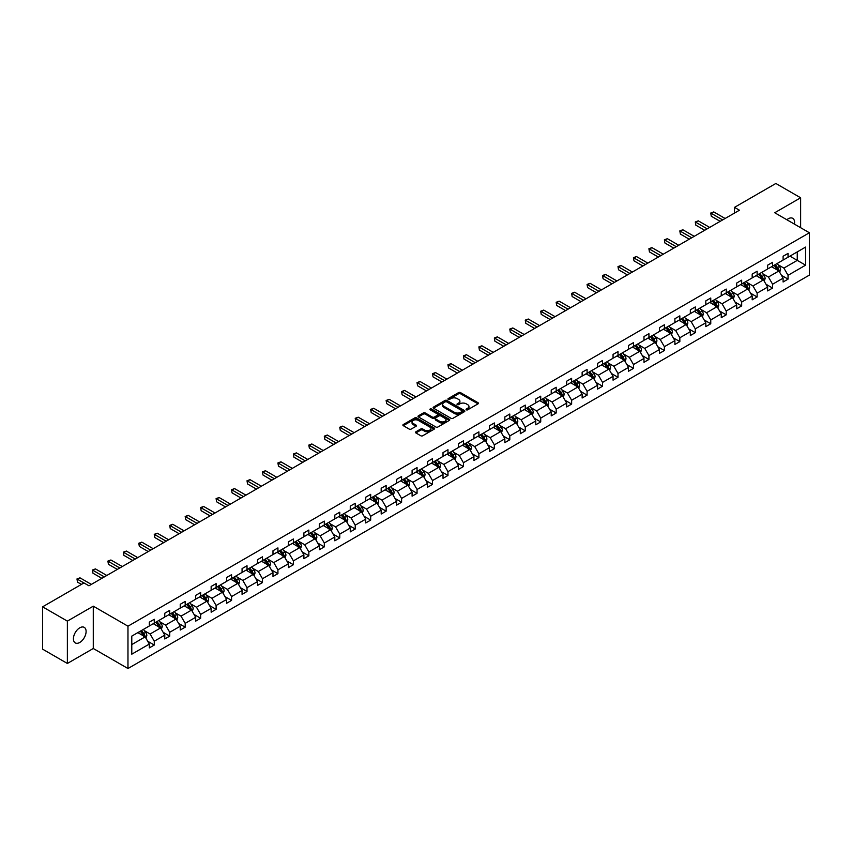 <?xml version="1.0" encoding="UTF-8"?>
<svg xmlns="http://www.w3.org/2000/svg" width="852" height="852" viewBox="0 0 852 852"><rect width="100%" height="100%" fill="white"/><g stroke="black" fill="none" stroke-linecap="round" stroke-linejoin="round"><path stroke-width="1.28" d="M466.332 409.812A0.959 0.554 0 0 0 467.695 409.812L478.025 403.848A1.374 0.799 0 0 0 478.43 403.284A1.374 0.799 0 0 0 478.025 402.719L460.517 392.612A1.374 0.799 0 0 0 458.578 392.612L448.237 398.576A0.959 0.554 0 0 0 449.6 399.364L450.942 398.598A4.398 2.545 0 0 1 457.162 398.598L458.621 399.439A4.398 2.545 0 0 1 459.91 401.239A4.398 2.545 0 0 1 458.621 403.028L457.29 403.805A0.959 0.554 0 0 0 458.653 404.593L459.984 403.816A4.398 2.545 0 0 1 466.214 403.816L467.673 404.657A4.398 2.545 0 0 1 468.962 406.457A4.398 2.545 0 0 1 467.673 408.257L466.332 409.024A0.959 0.554 0 0 0 466.332 409.812L466.332 409.024M79.758 642.461A8.967 5.176 120 0 0 85.615 634.559A8.967 5.176 120 0 0 84.241 627.37A8.967 5.176 120 0 0 79.758 627.817A8.967 5.176 120 0 0 73.9 635.72A8.967 5.176 120 0 0 75.274 642.909A8.967 5.176 120 0 0 79.758 642.461M794.437 224.119A8.967 5.176 120 0 0 792.733 218.336A8.967 5.176 120 0 0 788.249 218.772A8.967 5.176 120 0 0 786.865 219.752M415.882 431.815A1.374 0.799 0 0 0 415.478 432.369A1.374 0.799 0 0 0 415.882 432.933L420.792 435.766A1.374 0.799 0 0 0 422.73 435.766L434.211 429.142A1.374 0.799 0 0 0 434.616 428.577A1.374 0.799 0 0 0 434.211 428.023L416.703 417.917A1.374 0.799 0 0 0 414.754 417.917L403.284 424.541A1.374 0.799 0 0 0 402.879 425.095A1.374 0.799 0 0 0 403.284 425.659L409.216 429.088A1.374 0.799 0 0 0 411.165 429.088L416.074 426.256A1.374 0.799 0 0 0 416.479 425.691A1.374 0.799 0 0 0 416.074 425.127L413.135 423.433A3.674 2.119 0 0 1 412.048 421.932A3.674 2.119 0 0 1 414.328 419.961A3.674 2.119 0 0 1 418.332 420.43L429.855 427.076A3.674 2.119 0 0 1 430.942 428.577A3.674 2.119 0 0 1 428.662 430.548A3.674 2.119 0 0 1 424.658 430.079L422.73 428.971A1.374 0.799 0 0 0 420.792 428.971L415.882 431.815L415.882 432.933L420.792 430.122L420.792 428.971M93.283 606.166L67.372 621.119L42.6 606.826L42.6 649.16L67.372 663.463L93.283 648.5L127.97 668.522L127.97 626.188L93.283 606.166L93.283 648.5M800.635 227.697L800.635 197.781L774.724 212.744L809.4 232.766L127.97 626.188M800.635 197.781L775.863 183.478L734.488 207.366L734.488 213.085M42.6 606.826L83.965 582.938L88.927 585.793L739.44 210.22L734.488 207.366M451.038 418.3A1.374 0.799 0 0 0 452.987 418.3L464.457 411.676A1.374 0.799 0 0 0 464.862 411.122A1.374 0.799 0 0 0 464.457 410.558L446.949 400.451A1.374 0.799 0 0 0 445.01 400.451L433.53 407.075A1.374 0.799 0 0 0 433.125 407.639A1.374 0.799 0 0 0 433.53 408.193L451.038 418.3M430.558 410.025A0.959 0.554 0 0 1 431.538 410.153L449.313 420.419L437.853 427.033A1.374 0.799 0 0 1 435.915 427.033L418.407 416.926L418.407 415.808A1.374 0.799 0 0 0 418.002 416.372A1.374 0.799 0 0 0 418.407 416.926M418.407 415.808L423.316 412.975A1.374 0.799 0 0 1 425.265 412.975L432.369 417.065A1.374 0.799 0 0 0 434.307 417.065L437.566 415.19A1.374 0.799 0 0 0 437.971 414.626A1.374 0.799 0 0 0 437.566 414.061L430.175 409.801A0.959 0.554 0 0 1 431.538 409.013L449.334 419.29A1.374 0.799 0 0 1 449.739 419.844A1.374 0.799 0 0 1 449.334 420.409L449.334 419.29M67.372 621.119L67.372 663.463M131.783 636.114L149.324 625.986L149.324 622.152L154.276 619.298L154.276 623.121L164.777 617.061L164.777 613.227L169.729 610.373L169.729 614.207L180.23 608.136L180.23 604.302L185.193 601.448L185.193 605.282L195.694 599.212L195.694 595.378L200.646 592.523L200.646 596.357L211.147 590.287L211.147 586.453L216.11 583.599L216.11 587.433L226.611 581.362L226.611 577.528L231.563 574.674L231.563 578.508L242.064 572.438L242.064 568.603L247.016 565.749L247.016 569.583L257.528 563.513L257.528 559.679L262.48 556.825L262.48 560.659L272.981 554.588L272.981 550.754L277.933 547.9L277.933 551.734L288.445 545.663L288.445 541.829L293.397 538.975L293.397 542.809L303.898 536.739L303.898 532.905L308.85 530.05L308.85 533.885L319.351 527.814L319.351 523.98L324.314 521.126L324.314 524.96L334.815 518.889L334.815 515.055L339.767 512.201L339.767 516.035L350.268 509.965L350.268 506.131L355.231 503.276L355.231 507.11L365.732 501.04L365.732 497.206L370.684 494.352L370.684 498.186L381.185 492.115L381.185 488.281L386.137 485.427L386.137 489.261L396.649 483.19L396.649 479.356L401.601 476.502L401.601 480.336L412.102 474.266L412.102 470.432L417.054 467.578L417.054 471.412L427.566 465.341L427.566 461.507L432.518 458.653L432.518 462.487L443.019 456.416L443.019 452.582L447.971 449.728L447.971 453.562L458.472 447.492L458.472 443.658L463.435 440.803L463.435 444.637L473.936 438.567L473.936 434.744L478.888 431.879L478.888 435.713L489.389 429.642L489.389 425.819L494.352 422.954L494.352 426.788L504.853 420.718L504.853 416.894L509.805 414.029L509.805 417.863L520.306 411.793L520.306 407.97L525.258 405.105L525.258 408.939L535.77 402.868L535.77 399.045L540.722 396.18L540.722 400.014L551.223 393.943L551.223 390.12L556.175 387.255L556.175 391.089L566.687 385.029L566.687 381.195L571.639 378.331L571.639 382.165L582.14 376.105L582.14 372.271L587.092 369.406L587.092 373.24L597.593 367.18L597.593 363.346L602.556 360.481L602.556 364.315L613.057 358.255L613.057 354.421L618.009 351.557L618.009 355.39L628.51 349.331L628.51 345.497L633.473 342.632L633.473 346.466L643.974 340.406L643.974 336.572L648.926 333.707L648.926 337.541L659.427 331.481L659.427 327.647L664.379 324.782L664.379 328.616L674.89 322.557L674.89 318.723L679.843 315.858L679.843 319.692L690.344 313.632L690.344 309.798L695.296 306.933L695.296 310.767L705.807 304.707L705.807 300.873L710.76 298.008L710.76 301.842L721.261 295.782L721.261 291.948L726.213 289.084L726.213 292.918L736.714 286.858L736.714 283.024L741.677 280.159L741.677 283.993L752.178 277.933L752.178 274.099L757.13 271.234L757.13 275.068L767.631 269.008L767.631 265.174L772.594 262.31L772.594 266.144L783.094 260.084L783.094 256.25L788.047 253.385L788.047 257.219L805.587 247.091L805.587 265.174L788.047 275.303L788.047 279.137L783.094 281.991L783.094 278.157L772.594 284.227L772.594 288.061L767.631 290.915L767.631 287.081L757.13 293.152L757.13 296.986L752.178 299.84L752.178 296.006L741.677 302.077L741.677 305.9L736.714 308.765L736.714 304.931L726.213 311.001L726.213 314.825L721.261 317.69L721.261 313.855L710.76 319.926L710.76 323.749L705.807 326.614L705.807 322.78L695.296 328.851L695.296 332.674L690.344 335.539L690.344 331.705L679.843 337.775L679.843 341.599L674.89 344.464L674.89 340.63L664.379 346.7L664.379 350.523L659.427 353.388L659.427 349.554L648.926 355.614L648.926 359.448L643.974 362.313L643.974 358.479L633.473 364.539L633.473 368.373L628.51 371.238L628.51 367.404L618.009 373.464L618.009 377.298L613.057 380.162L613.057 376.328L602.556 382.388L602.556 386.222L597.593 389.087L597.593 385.253L587.092 391.313L587.092 395.147L582.14 398.012L582.14 394.178L571.639 400.238L571.639 404.072L566.687 406.937L566.687 403.102L556.175 409.162L556.175 412.996L551.223 415.861L551.223 412.027L540.722 418.087L540.722 421.921L535.77 424.786L535.77 420.952L525.258 427.012L525.258 430.846L520.306 433.711L520.306 429.877L509.805 435.936L509.805 439.77L504.853 442.635L504.853 438.801L494.352 444.861L494.352 448.695L489.389 451.56L489.389 447.726L478.888 453.786L478.888 457.62L473.936 460.485L473.936 456.651L463.435 462.711L463.435 466.545L458.472 469.409L458.472 465.575L447.971 471.635L447.971 475.469L443.019 478.334L443.019 474.5L432.518 480.56L432.518 484.394L427.566 487.259L427.566 483.425L417.054 489.485L417.054 493.319L412.102 496.183L412.102 492.349L401.601 498.409L401.601 502.243L396.649 505.108L396.649 501.274L386.137 507.334L386.137 511.168L381.185 514.033L381.185 510.199L370.684 516.259L370.684 520.093L365.732 522.958L365.732 519.124L355.231 525.183L355.231 529.017L350.268 531.882L350.268 528.048L339.767 534.108L339.767 537.942L334.815 540.807L334.815 536.973L324.314 543.033L324.314 546.867L319.351 549.732L319.351 545.898L308.85 551.958L308.85 555.792L303.898 558.656L303.898 554.822L293.397 560.882L293.397 564.716L288.445 567.581L288.445 563.747L277.933 569.807L277.933 573.641L272.981 576.506L272.981 572.672L262.48 578.732L262.48 582.566L257.528 585.431L257.528 581.596L247.016 587.656L247.016 591.49L242.064 594.355L242.064 590.521L231.563 596.581L231.563 600.415L226.611 603.28L226.611 599.446L216.11 605.506L216.11 609.34L211.147 612.205L211.147 608.371L200.646 614.43L200.646 618.264L195.694 621.129L195.694 617.295L185.193 623.355L185.193 627.189L180.23 630.043L180.23 626.22L169.729 632.28L169.729 636.114L164.777 638.968L164.777 635.145L154.276 641.205L154.276 645.039L149.324 647.893L149.324 644.069L131.783 654.187L131.783 636.114M127.97 668.522L809.4 275.1L809.4 232.766M153.285 623.696L160.613 627.935L150.112 633.994L144.371 630.682M150.112 633.994L154.276 641.205M160.613 627.935L164.777 635.145M149.324 625.07L150.112 625.528L154.276 623.121M168.739 614.771L176.076 619.01L165.565 625.07L159.835 621.758M165.565 625.07L169.729 632.28M176.076 619.01L180.23 626.22M164.777 616.145L165.565 616.603L169.729 614.207M184.202 605.847L191.53 610.085L181.029 616.145L175.288 612.833M181.029 616.145L185.193 623.355M191.53 610.085L195.694 617.295M180.23 607.22L181.029 607.678L185.193 605.282M199.656 596.922L206.993 601.161L196.482 607.22L190.752 603.908M196.482 607.22L200.646 614.43M206.993 601.161L211.147 608.371M195.694 598.296L196.482 598.754L200.646 596.357M215.109 587.997L222.447 592.236L211.946 598.296L206.205 594.984M211.946 598.296L216.11 605.506M222.447 592.236L226.611 599.446M211.147 589.371L211.946 589.829L216.11 587.433M230.572 579.072L237.9 583.311L227.399 589.371L221.669 586.059M227.399 589.371L231.563 596.581M237.9 583.311L242.064 590.521M226.611 580.446L227.399 580.904L231.563 578.508M246.026 570.148L253.363 574.386L242.863 580.446L237.122 577.134M242.863 580.446L247.016 587.656M253.363 574.386L257.528 581.596M242.064 571.522L242.863 571.98L247.016 569.583M261.489 561.223L268.817 565.462L258.316 571.522L252.586 568.209M258.316 571.522L262.48 578.732M268.817 565.462L272.981 572.672M257.528 562.597L258.316 563.055L262.48 560.659M276.943 552.298L284.28 556.537L273.78 562.597L268.039 559.285M273.78 562.597L277.933 569.807M284.28 556.537L288.445 563.747M272.981 553.672L273.78 554.13L277.933 551.734M292.406 543.374L299.734 547.612L289.233 553.672L283.492 550.36M289.233 553.672L293.397 560.882M299.734 547.612L303.898 554.822M288.445 544.747L289.233 545.205L293.397 542.809M307.86 534.449L315.197 538.688L304.686 544.747L298.956 541.435M304.686 544.747L308.85 551.958M315.197 538.688L319.351 545.898M303.898 535.823L304.686 536.281L308.85 533.885M323.323 525.524L330.651 529.763L320.15 535.823L314.409 532.511M320.15 535.823L324.314 543.033M330.651 529.763L334.815 536.973M319.351 526.898L320.15 527.356L324.314 524.96M338.776 516.6L346.114 520.838L335.603 526.898L329.873 523.586M335.603 526.898L339.767 534.108M346.114 520.838L350.268 528.048M334.815 517.973L335.603 518.431L339.767 516.035M354.23 507.675L361.567 511.914L351.067 517.973L345.326 514.661M351.067 517.973L355.231 525.183M361.567 511.914L365.732 519.124M350.268 509.049L351.067 509.507L355.231 507.11M369.693 498.75L377.021 502.989L366.52 509.049L360.79 505.737M366.52 509.049L370.684 516.259M377.021 502.989L381.185 510.199M365.732 500.124L366.52 500.582L370.684 498.186M385.147 489.825L392.484 494.064L381.984 500.124L376.243 496.812M381.984 500.124L386.137 507.334M392.484 494.064L396.649 501.274M381.185 491.199L381.984 491.657L386.137 489.261M400.61 480.901L407.938 485.139L397.437 491.199L391.707 487.887M397.437 491.199L401.601 498.409M407.938 485.139L412.102 492.349M396.649 482.275L397.437 482.733L401.601 480.336M416.064 471.976L423.401 476.215L412.9 482.275L407.16 478.962M412.9 482.275L417.054 489.485M423.401 476.215L427.566 483.425M412.102 473.35L412.9 473.808L417.054 471.412M431.527 463.062L438.855 467.29L428.354 473.35L422.613 470.048M428.354 473.35L432.518 480.56M438.855 467.29L443.019 474.5M427.566 464.425L428.354 464.883L432.518 462.487M446.98 454.137L454.318 458.365L443.807 464.425L438.077 461.124M443.807 464.425L447.971 471.635M454.318 458.365L458.472 465.575M443.019 455.5L443.807 455.958L447.971 453.562M462.444 445.213L469.772 449.441L459.271 455.5L453.53 452.199M459.271 455.5L463.435 462.711M469.772 449.441L473.936 456.651M458.472 446.576L459.271 447.034L463.435 444.637M477.897 436.288L485.235 440.516L474.724 446.576L468.994 443.274M474.724 446.576L478.888 453.786M485.235 440.516L489.389 447.726M473.936 437.651L474.724 438.109L478.888 435.713M493.351 427.363L500.688 431.591L490.188 437.651L484.447 434.35M490.188 437.651L494.352 444.861M500.688 431.591L504.853 438.801M489.389 428.726L490.188 429.184L494.352 426.788M508.814 418.438L516.142 422.667L505.641 428.737L499.911 425.425M505.641 428.737L509.805 435.936M516.142 422.667L520.306 429.877M504.853 419.812L505.641 420.26L509.805 417.863M524.268 409.514L531.605 413.742L521.105 419.812L515.364 416.5M521.105 419.812L525.258 427.012M531.605 413.742L535.77 420.952M520.306 410.888L521.105 411.335L525.258 408.939M539.731 400.589L547.059 404.817L536.558 410.888L530.828 407.575M536.558 410.888L540.722 418.087M547.059 404.817L551.223 412.027M535.77 401.963L536.558 402.421L540.722 400.014M555.184 391.664L562.522 395.892L552.021 401.963L546.281 398.651M552.021 401.963L556.175 409.162M562.522 395.892L566.687 403.102M551.223 393.038L552.021 393.496L556.175 391.089M570.648 382.74L577.976 386.968L567.475 393.038L561.734 389.726M567.475 393.038L571.639 400.238M577.976 386.968L582.14 394.178M566.687 384.114L567.475 384.572L571.639 382.165M586.101 373.815L593.439 378.043L582.928 384.114L577.198 380.801M582.928 384.114L587.092 391.313M593.439 378.043L597.593 385.253M582.14 375.189L582.928 375.647L587.092 373.24M601.565 364.89L608.892 369.118L598.392 375.189L592.651 371.877M598.392 375.189L602.556 382.388M608.892 369.118L613.057 376.328M597.593 366.264L598.392 366.722L602.556 364.315M617.018 355.966L624.356 360.194L613.845 366.264L608.115 362.952M613.845 366.264L618.009 373.464M624.356 360.194L628.51 367.404M613.057 357.339L613.845 357.797L618.009 355.39M632.472 347.041L639.809 351.269L629.308 357.339L623.568 354.027M629.308 357.339L633.473 364.539M639.809 351.269L643.974 358.479M628.51 348.415L629.308 348.873L633.473 346.466M647.935 338.116L655.263 342.344L644.762 348.415L639.032 345.103M644.762 348.415L648.926 355.614M655.263 342.344L659.427 349.554M643.974 339.49L644.762 339.948L648.926 337.541M663.388 329.192L670.726 333.42L660.225 339.49L654.485 336.178M660.225 339.49L664.379 346.7M670.726 333.42L674.89 340.63M659.427 330.565L660.225 331.023L664.379 328.616M678.852 320.267L686.179 324.495L675.679 330.565L669.949 327.253M675.679 330.565L679.843 337.775M686.179 324.495L690.344 331.705M674.89 321.641L675.679 322.099L679.843 319.692M694.305 311.342L701.643 315.57L691.142 321.641L685.402 318.328M691.142 321.641L695.296 328.851M701.643 315.57L705.807 322.78M690.344 312.716L691.142 313.174L695.296 310.767M709.769 302.417L717.096 306.645L706.596 312.716L700.855 309.404M706.596 312.716L710.76 319.926M717.096 306.645L721.261 313.855M705.807 303.791L706.596 304.249L710.76 301.842M725.222 293.493L732.56 297.721L722.049 303.791L716.319 300.479M722.049 303.791L726.213 311.001M732.56 297.721L736.714 304.931M721.261 294.867L722.049 295.325L726.213 292.918M740.686 284.568L748.013 288.796L737.512 294.867L731.772 291.554M737.512 294.867L741.677 302.077M748.013 288.796L752.178 296.006M736.714 285.942L737.512 286.4L741.677 283.993M756.139 275.643L763.477 279.871L752.966 285.942L747.236 282.63M752.966 285.942L757.13 293.152M763.477 279.871L767.631 287.081M752.178 277.017L752.966 277.475L757.13 275.068M771.592 266.719L778.93 270.947L768.429 277.017L762.689 273.705M768.429 277.017L772.594 284.227M778.93 270.947L783.094 278.157M767.631 268.092L768.429 268.55L772.594 266.144M789.932 256.132L797.259 260.371L783.883 268.092L778.153 264.78M783.883 268.092L788.047 275.303M805.587 265.174L797.259 260.371L797.259 251.904L805.587 247.091M783.094 259.168L783.883 259.626L788.047 257.219M131.783 644.581L145.16 636.859L137.822 632.621M145.16 636.859L149.324 644.069M781.454 275.324L788.047 279.137M766.001 284.248L772.594 288.061M750.537 293.173L757.13 296.986M735.084 302.098L741.677 305.9M719.62 311.023L726.213 314.825M704.167 319.947L710.76 323.749M688.714 328.872L695.296 332.674M673.25 337.797L679.843 341.599M657.797 346.721L664.379 350.523M642.333 355.646L648.926 359.448M626.88 364.571L633.473 368.373M611.417 373.495L618.009 377.298M595.963 382.42L602.556 386.222M580.5 391.345L587.092 395.147M565.046 400.27L571.639 404.072M549.593 409.194L556.175 412.996M534.129 418.119L540.722 421.921M518.676 427.044L525.258 430.846M503.212 435.968L509.805 439.77M487.759 444.893L494.352 448.695M472.296 453.818L478.888 457.62M456.842 462.742L463.435 466.545M441.379 471.667L447.971 475.469M425.925 480.592L432.518 484.394M410.472 489.517L417.054 493.319M395.008 498.441L401.601 502.243M379.555 507.366L386.137 511.168M364.092 516.291L370.684 520.093M348.638 525.215L355.231 529.017M333.175 534.14L339.767 537.942M317.721 543.065L324.314 546.867M302.258 551.989L308.85 555.792M286.805 560.914L293.397 564.716M271.351 569.839L277.933 573.641M255.888 578.764L262.48 582.566M240.434 587.688L247.016 591.49M224.971 596.613L231.563 600.415M209.517 605.538L216.11 609.34M194.054 614.462L200.646 618.264M178.6 623.387L185.193 627.189M163.137 632.312L169.729 636.114M147.684 641.236L154.276 645.039M466.715 409.95L467.673 409.397A4.398 2.545 0 0 0 468.962 407.597L468.962 406.457M459.91 401.239L459.91 402.378A4.398 2.545 0 0 1 458.621 404.178L457.673 404.721M478.025 402.719L478.025 403.848L460.517 393.762A1.374 0.799 0 0 0 458.578 393.762L448.631 399.503M464.457 410.558L464.457 411.676L446.949 401.59A1.374 0.799 0 0 0 445.01 401.59L433.551 408.204M462.029 411.505A0.959 0.554 0 0 0 462.029 410.728L446.661 401.856A0.959 0.554 0 0 0 445.298 401.856L443.892 402.666A4.398 2.545 0 0 0 442.603 404.466A4.398 2.545 0 0 0 443.892 406.266L454.393 412.325A4.398 2.545 0 0 0 460.623 412.325L462.029 411.505L462.029 412.656A0.959 0.554 0 0 0 462.306 412.262L462.306 411.122M442.603 404.466L442.603 405.605A4.398 2.545 0 0 0 443.892 407.405L443.892 406.266M462.029 412.656L460.623 413.465A4.398 2.545 0 0 1 454.393 413.465L443.892 407.405M418.428 416.937L423.316 414.115L423.316 412.975M437.971 414.626L437.971 415.776A1.374 0.799 0 0 1 437.566 416.33L434.307 418.215A1.374 0.799 0 0 1 432.369 418.215L425.265 414.115A1.374 0.799 0 0 0 423.316 414.115M439.728 421.325A3.674 2.119 0 0 0 443.743 421.783A3.674 2.119 0 0 0 446.011 419.823A3.674 2.119 0 0 0 444.936 418.321L440.878 415.978A1.374 0.799 0 0 0 438.929 415.978L435.67 417.853A1.374 0.799 0 0 0 435.265 418.417A1.374 0.799 0 0 0 435.67 418.982L439.728 421.325L439.728 422.464A3.674 2.119 0 0 0 443.743 422.933A3.674 2.119 0 0 0 446.011 420.963L446.011 419.823M435.265 418.417L435.265 419.557A1.374 0.799 0 0 0 435.67 420.121L435.67 418.982M439.728 422.464L435.67 420.121M430.942 428.577L430.942 429.727A3.674 2.119 0 0 1 428.662 431.687A3.674 2.119 0 0 1 424.658 431.229L422.73 430.122A1.374 0.799 0 0 0 420.792 430.122M412.048 421.932L412.048 423.071A3.674 2.119 0 0 0 413.135 424.573L413.135 423.433M416.053 426.266L413.135 424.573M434.211 428.023L434.211 429.142L416.703 419.056A1.374 0.799 0 0 0 414.754 419.056L403.305 425.67M779.687 272.257L780.592 269.626A3.717 2.141 -120 0 0 779.41 266.463L777.184 263.492M773.19 267.635L772.231 266.356M777.397 270.467L778.59 269.786A3.717 2.141 -120 0 0 777.525 267.549L775.299 264.578M774.372 265.11L776.822 268.38A1.896 1.097 60 0 1 777.162 268.955L778.59 269.786M774.117 265.27L776.342 268.231A3.717 2.141 60 0 1 777.258 269.988M722.645 219.922L711.282 213.362L713.763 211.924L725.127 218.495M720.174 221.35L711.282 216.216L710.738 213.043L713.763 211.924M711.282 216.216L710.738 213.043M764.223 281.181L765.139 278.551A3.717 2.141 -120 0 0 763.956 275.388L761.731 272.416M757.737 276.559L756.768 275.281M761.944 279.392L763.136 278.71A3.717 2.141 -120 0 0 762.071 276.474L759.846 273.503M758.919 274.035L761.358 277.305A1.896 1.097 60 0 1 761.709 277.88L763.136 278.71M758.653 274.184L760.879 277.156A3.717 2.141 60 0 1 761.805 278.913M748.77 290.106L749.675 287.475A3.717 2.141 -120 0 0 748.493 284.312L746.267 281.341M742.284 285.484L741.315 284.206M746.48 288.317L747.673 287.635A3.717 2.141 -120 0 0 746.608 285.399L744.382 282.427M743.455 282.96L745.905 286.229A1.896 1.097 60 0 1 746.245 286.805L747.673 287.635M743.2 283.109L745.425 286.08A3.717 2.141 60 0 1 746.352 287.838M707.192 228.847L695.828 222.287L698.299 220.849L709.663 227.409M704.711 230.274L695.828 225.141L695.275 221.967L698.299 220.849M695.828 225.141L695.275 221.967M691.728 237.772L680.365 231.211L682.846 229.774L694.21 236.334M689.257 239.199L680.365 234.066L679.821 230.892L682.846 229.774M680.365 234.066L679.821 230.892M733.306 299.031L734.222 296.4A3.717 2.141 -120 0 0 733.039 293.237L730.814 290.266M726.82 294.409L725.861 293.131M731.027 297.242L732.219 296.56A3.717 2.141 -120 0 0 731.154 294.323L728.929 291.352M728.002 291.885L730.452 295.154A1.896 1.097 60 0 1 730.792 295.729L732.219 296.56M727.736 292.034L729.962 295.005A3.717 2.141 60 0 1 730.888 296.762M676.275 246.697L664.911 240.136L667.382 238.698L678.746 245.259M673.794 248.124L664.911 242.99L664.368 239.817L667.382 238.698M664.911 242.99L664.368 239.817M717.853 307.955L718.758 305.325A3.717 2.141 -120 0 0 717.576 302.162L715.35 299.19M711.367 303.333L710.398 302.045M715.573 306.166L716.756 305.485A3.717 2.141 -120 0 0 715.691 303.248L713.475 300.277M712.538 300.809L714.988 304.079A1.896 1.097 60 0 1 715.329 304.654L716.756 305.485M712.283 300.958L714.508 303.93A3.717 2.141 60 0 1 715.435 305.687M660.811 255.621L649.448 249.061L651.929 247.623L663.293 254.184M658.34 257.048L649.448 251.915L648.904 248.741L651.929 247.623M649.448 251.915L648.904 248.741M702.389 316.88L703.305 314.25A3.717 2.141 -120 0 0 702.123 311.087L699.897 308.115M695.903 312.258L694.944 310.969M700.11 315.091L701.303 314.409A3.717 2.141 -120 0 0 700.237 312.173L698.012 309.201M697.085 309.734L699.535 313.003A1.896 1.097 60 0 1 699.875 313.579L701.303 314.409M696.819 309.883L699.045 312.854A3.717 2.141 60 0 1 699.971 314.612M645.358 264.546L633.994 257.986L636.465 256.548L647.839 263.108M642.877 265.973L633.994 260.84L633.451 257.666L636.465 256.548M633.994 260.84L633.451 257.666M686.936 325.805L687.852 323.174A3.717 2.141 -120 0 0 686.659 320.011L684.433 317.04M680.45 321.183L679.481 319.894M684.657 324.016L685.839 323.334A3.717 2.141 -120 0 0 684.784 321.097L682.558 318.126M681.621 318.659L684.071 321.928A1.896 1.097 60 0 1 684.412 322.503L685.839 323.334M681.366 318.808L683.592 321.779A3.717 2.141 60 0 1 684.518 323.536M629.905 273.471L618.531 266.91L621.012 265.473L632.376 272.033M627.423 274.898L618.531 269.764L617.988 266.591L621.012 265.473M618.531 269.764L617.988 266.591M671.482 334.729L672.388 332.099A3.717 2.141 -120 0 0 671.206 328.936L668.98 325.965M664.986 330.107L664.027 328.819M669.193 332.94L670.386 332.248A3.717 2.141 -120 0 0 669.321 330.022L667.095 327.051M666.168 327.583L668.618 330.853A1.896 1.097 60 0 1 668.958 331.428L670.386 332.248M665.913 327.732L668.128 330.704A3.717 2.141 60 0 1 669.054 332.461M614.441 282.395L603.078 275.835L605.559 274.397L616.923 280.958M611.97 283.822L603.078 278.689L602.534 275.515L605.559 274.397M603.078 278.689L602.534 275.515M656.019 343.654L656.935 341.024A3.717 2.141 -120 0 0 655.742 337.861L653.527 334.889M649.533 339.032L648.564 337.743M653.74 341.865L654.922 341.173A3.717 2.141 -120 0 0 653.867 338.947L651.642 335.976M650.704 336.508L653.154 339.778A1.896 1.097 60 0 1 653.505 340.353L654.922 341.173M650.449 336.657L652.675 339.628A3.717 2.141 60 0 1 653.601 341.386M598.988 291.32L587.614 284.76L590.095 283.322L601.459 289.882M596.506 292.747L587.614 287.614L587.071 284.44L590.095 283.322M587.614 287.614L587.071 284.44M640.566 352.579L641.471 349.948A3.717 2.141 -120 0 0 640.289 346.785L638.063 343.814M634.069 347.957L633.111 346.668M638.276 350.79L639.469 350.097A3.717 2.141 -120 0 0 638.404 347.872L636.178 344.9M635.251 345.433L637.701 348.702A1.896 1.097 60 0 1 638.042 349.277L639.469 350.097M634.996 345.582L637.221 348.553A3.717 2.141 60 0 1 638.137 350.31M583.524 300.245L572.161 293.684L574.642 292.247L586.006 298.807M581.053 301.672L572.161 296.539L571.617 293.365L574.642 292.247M572.161 296.539L571.617 293.365M625.102 361.504L626.018 358.873A3.717 2.141 -120 0 0 624.836 355.71L622.61 352.739M618.616 356.882L617.647 355.593M622.823 359.714L624.015 359.022A3.717 2.141 -120 0 0 622.95 356.796L620.725 353.825M619.798 354.357L622.237 357.627A1.896 1.097 60 0 1 622.588 358.202L624.015 359.022M619.532 354.507L621.758 357.478A3.717 2.141 60 0 1 622.684 359.235M568.071 309.169L556.707 302.609L559.178 301.171L570.542 307.732M565.59 310.597L556.707 305.463L556.154 302.29L559.178 301.171M556.707 305.463L556.154 302.29M609.649 370.428L610.554 367.798A3.717 2.141 -120 0 0 609.372 364.635L607.146 361.663M603.163 365.806L602.194 364.518M607.359 368.639L608.552 367.947A3.717 2.141 -120 0 0 607.487 365.721L605.261 362.75M604.334 363.282L606.784 366.552A1.896 1.097 60 0 1 607.125 367.127L608.552 367.947M604.079 363.431L606.304 366.403A3.717 2.141 60 0 1 607.231 368.16M552.607 318.094L541.244 311.534L543.725 310.096L555.089 316.656M550.136 319.521L541.244 314.388L540.7 311.214L543.725 310.096M541.244 314.388L540.7 311.214M594.185 379.353L595.101 376.722A3.717 2.141 -120 0 0 593.919 373.559L591.693 370.588M587.699 374.731L586.74 373.442M591.906 377.564L593.098 376.872A3.717 2.141 -120 0 0 592.033 374.646L589.808 371.674M588.881 372.207L591.331 375.476A1.896 1.097 60 0 1 591.671 376.052L593.098 376.872M588.615 372.356L590.841 375.327A3.717 2.141 60 0 1 591.767 377.085M537.154 327.019L525.79 320.448L528.261 319.021L539.625 325.581M534.673 328.446L525.79 323.313L525.247 320.139L528.261 319.021M525.79 323.313L525.247 320.139M578.732 388.278L579.637 385.647A3.717 2.141 -120 0 0 578.455 382.484L576.229 379.513M572.246 383.656L571.277 382.367M576.453 386.488L577.635 385.796A3.717 2.141 -120 0 0 576.57 383.57L574.354 380.599M573.417 381.132L575.867 384.401A1.896 1.097 60 0 1 576.208 384.976L577.635 385.796M573.162 381.281L575.388 384.252A3.717 2.141 60 0 1 576.314 386.009M521.69 335.944L510.327 329.373L512.808 327.945L524.172 334.506M519.219 337.371L510.327 332.237L509.784 329.064L512.808 327.945M510.327 332.237L509.784 329.064M563.268 397.202L564.184 394.572A3.717 2.141 -120 0 0 563.002 391.409L560.776 388.437M556.782 392.58L555.823 391.292M560.989 395.413L562.182 394.721A3.717 2.141 -120 0 0 561.117 392.495L558.891 389.524M557.964 390.056L560.414 393.326A1.896 1.097 60 0 1 560.754 393.901L562.182 394.721M557.698 390.205L559.924 393.177A3.717 2.141 60 0 1 560.85 394.934M506.237 344.868L494.874 338.297L497.344 336.87L508.719 343.431M503.756 346.295L494.874 341.162L494.33 337.988L497.344 336.87M494.874 341.162L494.33 337.988M547.815 406.127L548.731 403.486A3.717 2.141 -120 0 0 547.538 400.333L545.312 397.362M541.329 401.505L540.36 400.216M545.536 404.338L546.718 403.646A3.717 2.141 -120 0 0 545.663 401.42L543.438 398.448M542.5 398.981L544.95 402.25A1.896 1.097 60 0 1 545.291 402.826L546.718 403.646M542.245 399.13L544.471 402.101A3.717 2.141 60 0 1 545.397 403.859M490.784 353.793L479.41 347.222L481.891 345.795L493.255 352.355M488.302 355.22L479.41 350.087L478.867 346.913L481.891 345.795M479.41 350.087L478.867 346.913M532.362 415.052L533.267 412.411A3.717 2.141 -120 0 0 532.085 409.258L529.859 406.287M525.865 410.43L524.907 409.141M530.072 413.263L531.265 412.57A3.717 2.141 -120 0 0 530.2 410.344L527.974 407.373M527.047 407.906L529.497 411.175A1.896 1.097 60 0 1 529.837 411.75L531.265 412.57M526.792 408.055L529.007 411.026A3.717 2.141 60 0 1 529.933 412.783M475.32 362.718L463.957 356.147L466.438 354.72L477.802 361.28M472.849 364.145L463.957 359.012L463.413 355.838L466.438 354.72M463.957 359.012L463.413 355.838M516.898 423.976L517.814 421.335A3.717 2.141 -120 0 0 516.621 418.183L514.406 415.212M510.412 419.354L509.443 418.066M514.619 422.187L515.801 421.495A3.717 2.141 -120 0 0 514.746 419.269L512.521 416.298M511.583 416.83L514.033 420.1A1.896 1.097 60 0 1 514.384 420.675L515.801 421.495M511.328 416.979L513.554 419.951A3.717 2.141 60 0 1 514.48 421.708M459.867 371.642L448.503 365.071L450.974 363.644L462.338 370.205M457.386 373.07L448.503 367.936L447.95 364.762L450.974 363.644M448.503 367.936L447.95 364.762M501.445 432.901L502.35 430.26A3.717 2.141 -120 0 0 501.168 427.108L498.942 424.136M494.948 428.279L493.99 426.99M499.155 431.112L500.348 430.42A3.717 2.141 -120 0 0 499.283 428.194L497.057 425.223M496.13 425.755L498.58 429.025A1.896 1.097 60 0 1 498.921 429.6L500.348 430.42M495.875 425.904L498.1 428.875A3.717 2.141 60 0 1 499.016 430.633M444.403 380.567L433.04 373.996L435.521 372.569L446.885 379.129M441.932 381.994L433.04 376.861L432.497 373.687L435.521 372.569M433.04 376.861L432.497 373.687M485.981 441.826L486.897 439.185A3.717 2.141 -120 0 0 485.715 436.032L483.489 433.061M479.495 437.204L478.526 435.915M483.702 440.037L484.894 439.344A3.717 2.141 -120 0 0 483.829 437.119L481.604 434.147M480.677 434.68L483.116 437.949A1.896 1.097 60 0 1 483.467 438.524L484.894 439.344M480.411 434.829L482.637 437.8A3.717 2.141 60 0 1 483.563 439.557M428.95 389.481L417.587 382.921L420.057 381.494L431.421 388.054M426.469 390.919L417.587 385.786L417.033 382.612L420.057 381.494M417.587 385.786L417.033 382.612M470.528 450.751L471.433 448.109A3.717 2.141 -120 0 0 470.251 444.946L468.025 441.986M464.042 446.128L463.073 444.84M468.238 448.961L469.431 448.269A3.717 2.141 -120 0 0 468.366 446.043L466.14 443.072M465.213 443.604L467.663 446.874A1.896 1.097 60 0 1 468.004 447.449L469.431 448.269M464.958 443.754L467.184 446.725A3.717 2.141 60 0 1 468.11 448.482M413.486 398.406L402.123 391.845L404.604 390.418L415.968 396.979M411.015 399.844L402.123 394.71L401.58 391.537L404.604 390.418M402.123 394.71L401.58 391.537M455.064 459.675L455.98 457.034A3.717 2.141 -120 0 0 454.798 453.871L452.572 450.91M448.578 455.053L447.62 453.765M452.785 457.886L453.978 457.194A3.717 2.141 -120 0 0 452.913 454.968L450.687 451.997M449.76 452.529L452.21 455.799A1.896 1.097 60 0 1 452.55 456.374L453.978 457.194M449.494 452.678L451.72 455.65A3.717 2.141 60 0 1 452.646 457.407M398.033 407.331L386.67 400.77L389.14 399.343L400.515 405.903M395.552 408.768L386.67 403.635L386.126 400.461L389.14 399.343M386.67 403.635L386.126 400.461M439.611 468.6L440.516 465.959A3.717 2.141 -120 0 0 439.334 462.796L437.108 459.835M433.125 463.978L432.156 462.689M437.332 466.811L438.514 466.119A3.717 2.141 -120 0 0 437.449 463.893L435.234 460.921M434.296 461.454L436.746 464.723A1.896 1.097 60 0 1 437.087 465.298L438.514 466.119M434.041 461.603L436.267 464.574A3.717 2.141 60 0 1 437.193 466.332M382.569 416.255L371.206 409.695L373.687 408.268L385.051 414.828M380.098 417.693L371.206 412.56L370.663 409.386L373.687 408.268M371.206 412.56L370.663 409.386M424.147 477.514L425.063 474.883A3.717 2.141 -120 0 0 423.881 471.72L421.655 468.76M417.661 472.903L416.703 471.614M421.868 475.735L423.061 475.043A3.717 2.141 -120 0 0 421.996 472.817L419.77 469.846M418.843 470.379L421.293 473.648A1.896 1.097 60 0 1 421.633 474.223L423.061 475.043M418.577 470.528L420.803 473.499A3.717 2.141 60 0 1 421.729 475.256M367.116 425.18L355.753 418.62L358.223 417.192L369.598 423.753M364.635 426.618L355.753 421.484L355.209 418.311L358.223 417.192M355.753 421.484L355.209 418.311M408.694 486.439L409.61 483.808A3.717 2.141 -120 0 0 408.417 480.645L406.191 477.684M402.208 481.827L401.239 480.539M406.415 484.66L407.597 483.968A3.717 2.141 -120 0 0 406.542 481.731L404.317 478.771M403.379 479.303L405.829 482.573A1.896 1.097 60 0 1 406.17 483.148L407.597 483.968M403.124 479.452L405.35 482.424A3.717 2.141 60 0 1 406.276 484.181M351.663 434.105L340.289 427.544L342.77 426.117L354.134 432.678M349.182 435.542L340.289 430.409L339.746 427.235L342.77 426.117M340.289 430.409L339.746 427.235M393.241 495.363L394.146 492.733A3.717 2.141 -120 0 0 392.964 489.57L390.738 486.609M386.744 490.752L385.786 489.463M390.951 493.585L392.144 492.893A3.717 2.141 -120 0 0 391.079 490.656L388.853 487.695M387.926 488.228L390.376 491.498A1.896 1.097 60 0 1 390.717 492.073L392.144 492.893M387.671 488.377L389.886 491.348A3.717 2.141 60 0 1 390.812 493.106M336.199 443.029L324.836 436.469L327.317 435.042L338.681 441.602M333.728 444.467L324.836 439.334L324.292 436.16L327.317 435.042M324.836 439.334L324.292 436.16M377.777 504.288L378.693 501.658A3.717 2.141 -120 0 0 377.5 498.495L375.285 495.534M371.291 499.677L370.322 498.388M375.498 502.51L376.68 501.817A3.717 2.141 -120 0 0 375.625 499.581L373.4 496.62M372.462 497.153L374.912 500.422A1.896 1.097 60 0 1 375.263 500.997L376.68 501.817M372.207 497.302L374.433 500.273A3.717 2.141 60 0 1 375.359 502.03M320.746 451.954L309.382 445.394L311.853 443.967L323.217 450.527M318.265 453.392L309.382 448.258L308.829 445.085L311.853 443.967M309.382 448.258L308.829 445.085M362.324 513.213L363.229 510.582A3.717 2.141 -120 0 0 362.047 507.419L359.821 504.459M355.827 508.601L354.869 507.313M360.034 511.434L361.227 510.742A3.717 2.141 -120 0 0 360.162 508.506L357.936 505.545M357.009 506.077L359.459 509.347A1.896 1.097 60 0 1 359.8 509.922L361.227 510.742M356.754 506.226L358.98 509.198A3.717 2.141 60 0 1 359.895 510.955M305.282 460.879L293.919 454.318L296.4 452.891L307.764 459.452M302.811 462.317L293.919 457.183L293.376 454.01L296.4 452.891M293.919 457.183L293.376 454.01M346.86 522.138L347.776 519.507A3.717 2.141 -120 0 0 346.594 516.344L344.368 513.383M340.374 517.526L339.405 516.237M344.581 520.359L345.774 519.667A3.717 2.141 -120 0 0 344.709 517.43L342.483 514.47M341.556 515.002L343.995 518.272A1.896 1.097 60 0 1 344.346 518.847L345.774 519.667M341.29 515.151L343.516 518.122A3.717 2.141 60 0 1 344.442 519.88M289.829 469.803L278.466 463.243L280.936 461.816L292.3 468.376M287.348 471.241L278.466 466.108L277.912 462.934L280.936 461.816M278.466 466.108L277.912 462.934M331.407 531.062L332.312 528.432A3.717 2.141 -120 0 0 331.13 525.269L328.904 522.308M324.921 526.451L323.952 525.162M329.117 529.284L330.31 528.591A3.717 2.141 -120 0 0 329.245 526.355L327.019 523.394M326.092 523.927L328.542 527.196A1.896 1.097 60 0 1 328.883 527.771L330.31 528.591M325.837 524.076L328.063 527.047A3.717 2.141 60 0 1 328.989 528.804M274.365 478.728L263.002 472.168L265.483 470.741L276.847 477.301M271.894 480.166L263.002 475.033L262.459 471.859L265.483 470.741M263.002 475.033L262.459 471.859M315.943 539.987L316.859 537.356A3.717 2.141 -120 0 0 315.677 534.193L313.451 531.222M309.457 535.375L308.499 534.087M313.664 538.208L314.857 537.516A3.717 2.141 -120 0 0 313.792 535.28L311.566 532.319M310.639 532.851L313.089 536.121A1.896 1.097 60 0 1 313.43 536.696L314.857 537.516M310.373 533.001L312.599 535.972A3.717 2.141 60 0 1 313.525 537.729M258.912 487.653L247.549 481.092L250.019 479.665L261.394 486.226M256.431 489.091L247.549 483.957L247.005 480.784L250.019 479.665M247.549 483.957L247.005 480.784M300.49 548.912L301.395 546.281A3.717 2.141 -120 0 0 300.213 543.118L297.987 540.147M294.004 544.3L293.035 543.012M298.211 547.133L299.393 546.441A3.717 2.141 -120 0 0 298.328 544.204L296.113 541.244M295.175 541.776L297.625 545.046A1.896 1.097 60 0 1 297.966 545.621L299.393 546.441M294.92 541.925L297.146 544.897A3.717 2.141 60 0 1 298.072 546.643M243.448 496.578L232.085 490.017L234.566 488.59L245.93 495.15M240.978 498.015L232.085 492.882L231.542 489.708L234.566 488.59M232.085 492.882L231.542 489.708M285.026 557.836L285.942 555.206A3.717 2.141 -120 0 0 284.76 552.043L282.534 549.071M278.54 553.225L277.582 551.936M282.747 556.058L283.94 555.366A3.717 2.141 -120 0 0 282.875 553.129L280.649 550.168M279.722 550.701L282.172 553.97A1.896 1.097 60 0 1 282.513 554.546L283.94 555.366M279.456 550.85L281.682 553.821A3.717 2.141 60 0 1 282.608 555.568M227.995 505.502L216.632 498.942L219.102 497.515L230.477 504.075M225.514 506.94L216.632 501.807L216.088 498.633L219.102 497.515M216.632 501.807L216.088 498.633M269.573 566.761L270.489 564.13A3.717 2.141 -120 0 0 269.296 560.967L267.07 557.996M263.087 562.15L262.118 560.861M267.294 564.982L268.476 564.29A3.717 2.141 -120 0 0 267.421 562.054L265.196 559.082M264.258 559.626L266.708 562.895A1.896 1.097 60 0 1 267.049 563.47L268.476 564.29M264.003 559.775L266.229 562.746A3.717 2.141 60 0 1 267.155 564.493M212.542 514.427L201.168 507.867L203.649 506.439L215.013 513M210.061 515.865L201.168 510.731L200.625 507.558L203.649 506.439M201.168 510.731L200.625 507.558M254.12 575.686L255.025 573.055A3.717 2.141 -120 0 0 253.843 569.892L251.617 566.921M247.623 571.074L246.665 569.786M251.83 573.907L253.023 573.215A3.717 2.141 -120 0 0 251.958 570.978L249.732 568.007M248.805 568.55L251.255 571.82A1.896 1.097 60 0 1 251.596 572.395L253.023 573.215M248.55 568.699L250.765 571.671A3.717 2.141 60 0 1 251.691 573.417M197.078 523.352L185.715 516.791L188.196 515.364L199.56 521.925M194.607 524.789L185.715 519.656L185.172 516.482L188.196 515.364M185.715 519.656L185.172 516.482M238.656 584.61L239.572 581.98A3.717 2.141 -120 0 0 238.379 578.817L236.164 575.846M232.17 579.999L231.201 578.71M236.377 582.821L237.559 582.14A3.717 2.141 -120 0 0 236.505 579.903L234.279 576.932M233.341 577.475L235.791 580.744A1.896 1.097 60 0 1 236.142 581.32L237.559 582.14M233.086 577.624L235.312 580.595A3.717 2.141 60 0 1 236.238 582.342M181.625 532.276L170.262 525.716L172.732 524.289L184.096 530.849M179.144 533.714L170.262 528.581L169.708 525.407L172.732 524.289M170.262 528.581L169.708 525.407M223.203 593.535L224.108 590.905A3.717 2.141 -120 0 0 222.926 587.742L220.7 584.77M216.706 588.924L215.748 587.635M220.913 591.746L222.106 591.064A3.717 2.141 -120 0 0 221.041 588.828L218.815 585.856M217.888 586.4L220.338 589.669A1.896 1.097 60 0 1 220.679 590.244L222.106 591.064M217.633 586.549L219.859 589.52A3.717 2.141 60 0 1 220.774 591.267M166.161 541.201L154.798 534.641L157.279 533.214L168.643 539.774M163.69 542.639L154.798 537.505L154.255 534.332L157.279 533.214M154.798 537.505L154.255 534.332M207.739 602.46L208.655 599.829A3.717 2.141 -120 0 0 207.473 596.666L205.247 593.695M201.253 597.848L200.284 596.56M205.46 600.671L206.653 599.989A3.717 2.141 -120 0 0 205.588 597.753L203.362 594.781M202.435 595.324L204.874 598.594A1.896 1.097 60 0 1 205.225 599.169L206.653 599.989M202.169 595.473L204.395 598.445A3.717 2.141 60 0 1 205.321 600.191M150.708 550.126L139.345 543.565L141.815 542.138L153.179 548.699M148.227 551.553L139.345 546.43L138.791 543.256L141.815 542.138M139.345 546.43L138.791 543.256M192.286 611.385L193.191 608.754A3.717 2.141 -120 0 0 192.009 605.591L189.783 602.62M185.8 606.773L184.831 605.484M189.996 609.595L191.189 608.914A3.717 2.141 -120 0 0 190.124 606.677L187.898 603.706M186.971 604.249L189.421 607.519A1.896 1.097 60 0 1 189.762 608.094L191.189 608.914M186.716 604.398L188.942 607.369A3.717 2.141 60 0 1 189.868 609.116M135.244 559.05L123.881 552.49L126.362 551.063L137.726 557.623M132.774 560.478L123.881 555.355L123.338 552.181L126.362 551.063M123.881 555.355L123.338 552.181M176.822 620.309L177.738 617.679A3.717 2.141 -120 0 0 176.556 614.516L174.33 611.544M170.336 615.698L169.378 614.409M174.543 618.52L175.736 617.838A3.717 2.141 -120 0 0 174.671 615.602L172.445 612.631M171.518 613.174L173.968 616.443A1.896 1.097 60 0 1 174.309 617.018L175.736 617.838M171.252 613.323L173.478 616.294A3.717 2.141 60 0 1 174.404 618.041M119.791 567.975L108.428 561.415L110.898 559.988L122.273 566.548M117.31 569.402L108.428 564.28L107.884 561.095L110.898 559.988M108.428 564.28L107.884 561.095M161.369 629.234L162.274 626.603A3.717 2.141 -120 0 0 161.092 623.44L158.866 620.469M154.883 624.622L153.914 623.334M159.09 627.445L160.272 626.763A3.717 2.141 -120 0 0 159.207 624.527L156.992 621.555M156.054 622.098L158.504 625.368A1.896 1.097 60 0 1 158.845 625.943L160.272 626.763M155.799 622.248L158.025 625.219A3.717 2.141 60 0 1 158.951 626.966M104.327 576.9L92.964 570.339L95.445 568.912L106.809 575.473M101.857 578.327L92.964 573.204L92.421 570.02L95.445 568.912M92.964 573.204L92.421 570.02M145.905 638.159L146.821 635.528A3.717 2.141 -120 0 0 145.639 632.365L143.413 629.394M139.419 633.547L138.461 632.259M143.626 636.369L144.819 635.688A3.717 2.141 -120 0 0 143.754 633.451L141.528 630.48M140.601 631.023L143.051 634.293A1.896 1.097 60 0 1 143.392 634.868L144.819 635.688M140.335 631.172L142.561 634.144A3.717 2.141 60 0 1 143.487 635.89M83.922 582.97L77.511 579.264L79.981 577.837L91.356 584.397M81.441 584.397L77.511 582.129L76.968 578.945L79.981 577.837M77.511 582.129L76.968 578.945M467.673 409.397L467.673 408.257M457.29 404.593L457.29 403.805M458.621 404.178L458.621 403.028M448.237 399.364L448.237 398.576M458.578 393.762L458.578 392.612M460.517 393.762L460.517 392.612M433.53 408.193L433.53 407.075M445.01 401.59L445.01 400.451M446.949 401.59L446.949 400.451M454.393 413.465L454.393 412.325M460.623 413.465L460.623 412.325M425.265 414.115L425.265 412.975M432.369 418.215L432.369 417.065M434.307 418.215L434.307 417.065M437.566 416.33L437.566 415.19M431.538 410.153L431.538 409.013M422.73 430.122L422.73 428.971M424.658 431.229L424.658 430.079M416.074 426.256L416.074 425.127M403.284 425.659L403.284 424.541M414.754 419.056L414.754 417.917M416.703 419.056L416.703 417.917M778.664 270.798L780.57 269.69M777.525 267.549L779.41 266.463M775.277 268.849L776.342 268.231M763.2 279.722L765.117 278.615M762.071 276.474L763.956 275.388M759.824 277.773L760.879 277.156M747.747 288.647L749.653 287.539M746.608 285.399L748.493 284.312M744.371 286.698L745.425 286.08M732.294 297.572L734.2 296.464M731.154 294.323L733.039 293.237M728.907 295.623L729.962 295.005M716.83 306.496L718.737 305.389M715.691 303.248L717.576 302.162M713.454 304.547L714.508 303.93M701.377 315.421L703.283 314.313M700.237 312.173L702.123 311.087M697.99 313.472L699.045 312.854M685.913 324.346L687.82 323.238M684.784 321.097L686.659 320.011M682.537 322.386L683.592 321.779M670.46 333.27L672.366 332.163M669.321 330.022L671.206 328.936M667.073 331.311L668.128 330.704M654.996 342.195L656.903 341.088M653.867 338.947L655.742 337.861M651.62 340.236L652.675 339.628M639.543 351.12L641.449 350.012M638.404 347.872L640.289 346.785M636.156 349.16L637.221 348.553M624.079 360.045L625.996 358.937M622.95 356.796L624.836 355.71M620.703 358.085L621.758 357.478M608.626 368.969L610.533 367.862M607.487 365.721L609.372 364.635M605.25 367.01L606.304 366.403M593.173 377.894L595.079 376.786M592.033 374.646L593.919 373.559M589.786 375.934L590.841 375.327M577.709 386.819L579.616 385.711M576.57 383.57L578.455 382.484M574.333 384.859L575.388 384.252M562.256 395.743L564.162 394.636M561.117 392.495L563.002 391.409M558.869 393.784L559.924 393.177M546.792 404.668L548.699 403.56M545.663 401.42L547.538 400.333M543.416 402.708L544.471 402.101M531.339 413.593L533.245 412.485M530.2 410.344L532.085 409.258M527.952 411.633L529.007 411.026M515.875 422.517L517.782 421.41M514.746 419.269L516.621 418.183M512.499 420.558L513.554 419.951M500.422 431.442L502.329 430.335M499.283 428.194L501.168 427.108M497.035 429.483L498.1 428.875M484.958 440.367L486.875 439.259M483.829 437.119L485.715 436.032M481.582 438.407L482.637 437.8M469.505 449.292L471.412 448.184M468.366 446.043L470.251 444.946M466.129 447.332L467.184 446.725M454.052 458.216L455.958 457.109M452.913 454.968L454.798 453.871M450.665 456.257L451.72 455.65M438.588 467.141L440.495 466.033M437.449 463.893L439.334 462.796M435.212 465.181L436.267 464.574M423.135 476.066L425.041 474.958M421.996 472.817L423.881 471.72M419.748 474.106L420.803 473.499M407.671 484.98L409.578 483.883M406.542 481.731L408.417 480.645M404.295 483.031L405.35 482.424M392.218 493.904L394.125 492.807M391.079 490.656L392.964 489.57M388.832 491.955L389.886 491.348M376.754 502.829L378.661 501.732M375.625 499.581L377.5 498.495M373.378 500.88L374.433 500.273M361.301 511.754L363.208 510.657M360.162 508.506L362.047 507.419M357.915 509.805L358.98 509.198M345.837 520.678L347.754 519.582M344.709 517.43L346.594 516.344M342.461 518.73L343.516 518.122M330.384 529.603L332.291 528.506M329.245 526.355L331.13 525.269M327.008 527.654L328.063 527.047M314.931 538.528L316.837 537.431M313.792 535.28L315.677 534.193M311.544 536.579L312.599 535.972M299.467 547.453L301.374 546.356M298.328 544.204L300.213 543.118M296.091 545.504L297.146 544.897M284.014 556.377L285.921 555.28M282.875 553.129L284.76 552.043M280.627 554.428L281.682 553.821M268.55 565.302L270.457 564.205M267.421 562.054L269.296 560.967M265.174 563.353L266.229 562.746M253.097 574.227L255.004 573.13M251.958 570.978L253.843 569.892M249.711 572.278L250.765 571.671M237.633 583.151L239.54 582.054M236.505 579.903L238.379 578.817M234.257 581.202L235.312 580.595M222.18 592.076L224.087 590.979M221.041 588.828L222.926 587.742M218.794 590.127L219.859 589.52M206.716 601.001L208.633 599.904M205.588 597.753L207.473 596.666M203.34 599.052L204.395 598.445M191.263 609.926L193.17 608.829M190.124 606.677L192.009 605.591M187.887 607.977L188.942 607.369M175.81 618.85L177.717 617.753M174.671 615.602L176.556 614.516M172.423 616.901L173.478 616.294M160.346 627.775L162.253 626.678M159.207 624.527L161.092 623.44M156.97 625.826L158.025 625.219M144.893 636.7L146.8 635.603M143.754 633.451L145.639 632.365M141.507 634.751L142.561 634.144"/></g></svg>
